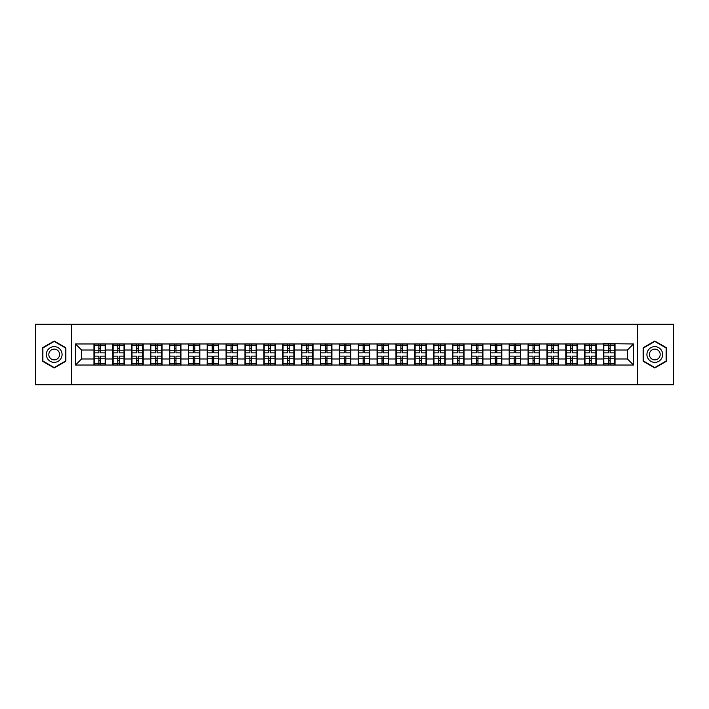 <?xml version="1.0" encoding="UTF-8"?>
<svg xmlns="http://www.w3.org/2000/svg" width="709" height="709" viewBox="0 0 709 709"><rect width="100%" height="100%" fill="white"/><g stroke="black" fill="none" stroke-linecap="round" stroke-linejoin="round"><path stroke-width="1.06" d="M637.497 384.748L673.55 384.748L673.55 324.252L637.497 324.252L637.497 384.748L71.503 384.748L71.503 324.252L35.45 324.252L35.45 384.748L71.503 384.748M637.497 324.252L71.503 324.252M627.456 358.976L627.456 350.024L615.049 350.024L615.049 358.976L627.456 358.976L633.5 365.029L633.5 343.971L603.554 343.608L603.554 350.024L596.18 350.024L596.18 358.976L603.554 358.976L603.554 350.024M633.5 365.029L75.5 365.029L75.5 343.971L93.951 343.971L93.951 350.024L81.544 350.024L81.544 358.976L93.951 358.976L93.951 350.024M603.554 343.971L93.951 343.971M603.554 358.976L603.554 365.029M596.18 358.976L596.18 365.029M596.18 343.971L596.18 350.024M577.303 358.976L584.686 358.976L584.686 350.024L577.303 350.024L577.303 365.029M584.686 358.976L584.686 365.029M584.686 343.971L584.686 350.024M577.303 343.971L577.303 350.024M558.426 358.976L565.809 358.976L565.809 350.024L558.426 350.024L558.426 365.029M565.809 358.976L565.809 365.029M565.809 343.971L565.809 350.024M558.426 343.971L558.426 350.024M539.558 358.976L546.931 358.976L546.931 350.024L539.558 350.024L539.558 365.029M546.931 358.976L546.931 365.029M546.931 343.971L546.931 350.024M539.558 343.971L539.558 350.024M520.681 358.976L528.063 358.976L528.063 350.024L520.681 350.024L520.681 365.029M528.063 358.976L528.063 365.029M528.063 343.971L528.063 350.024M520.681 343.971L520.681 350.024M501.804 358.976L509.186 358.976L509.186 350.024L501.804 350.024L501.804 365.029M509.186 358.976L509.186 365.029M509.186 343.971L509.186 350.024M501.804 343.971L501.804 350.024M482.926 358.976L490.309 358.976L490.309 350.024L482.926 350.024L482.926 365.029M490.309 358.976L490.309 365.029M490.309 343.971L490.309 350.024M482.926 343.971L482.926 350.024M464.058 358.976L471.441 358.976L471.441 350.024L464.058 350.024L464.058 365.029M471.441 358.976L471.441 365.029M471.441 343.971L471.441 350.024M464.058 343.971L464.058 350.024M445.181 358.976L452.564 358.976L452.564 350.024L445.181 350.024L445.181 365.029M452.564 358.976L452.564 365.029M452.564 343.971L452.564 350.024M445.181 343.971L445.181 350.024M426.304 358.976L433.686 358.976L433.686 350.024L426.304 350.024L426.304 365.029M433.686 358.976L433.686 365.029M433.686 343.971L433.686 350.024M426.304 343.971L426.304 350.024M407.436 358.976L414.809 358.976L414.809 350.024L407.436 350.024L407.436 365.029M414.809 358.976L414.809 365.029M414.809 343.971L414.809 350.024M407.436 343.971L407.436 350.024M388.559 358.976L395.941 358.976L395.941 350.024L388.559 350.024L388.559 365.029M395.941 358.976L395.941 365.029M395.941 343.971L395.941 350.024M388.559 343.971L388.559 350.024M369.681 358.976L377.064 358.976L377.064 350.024L369.681 350.024L369.681 365.029M377.064 358.976L377.064 365.029M377.064 343.971L377.064 350.024M369.681 343.971L369.681 350.024M350.813 358.976L358.187 358.976L358.187 350.024L350.813 350.024L350.813 365.029M358.187 358.976L358.187 365.029M358.187 343.971L358.187 350.024M350.813 343.971L350.813 350.024M331.936 358.976L339.319 358.976L339.319 350.024L331.936 350.024L331.936 365.029M339.319 358.976L339.319 365.029M339.319 343.971L339.319 350.024M331.936 343.971L331.936 350.024M313.059 358.976L320.441 358.976L320.441 350.024L313.059 350.024L313.059 365.029M320.441 358.976L320.441 365.029M320.441 343.971L320.441 350.024M313.059 343.971L313.059 350.024M294.191 358.976L301.564 358.976L301.564 350.024L294.191 350.024L294.191 365.029M301.564 358.976L301.564 365.029M301.564 343.971L301.564 350.024M294.191 343.971L294.191 350.024M275.314 358.976L282.696 358.976L282.696 350.024L275.314 350.024L275.314 365.029M282.696 358.976L282.696 365.029M282.696 343.971L282.696 350.024M275.314 343.971L275.314 350.024M256.436 358.976L263.819 358.976L263.819 350.024L256.436 350.024L256.436 365.029M263.819 358.976L263.819 365.029M263.819 343.971L263.819 350.024M256.436 343.971L256.436 350.024M237.559 358.976L244.942 358.976L244.942 350.024L237.559 350.024L237.559 365.029M244.942 358.976L244.942 365.029M244.942 343.971L244.942 350.024M237.559 343.971L237.559 350.024M218.691 358.976L226.074 358.976L226.074 350.024L218.691 350.024L218.691 365.029M226.074 358.976L226.074 365.029M226.074 343.971L226.074 350.024M218.691 343.971L218.691 350.024M199.814 358.976L207.196 358.976L207.196 350.024L199.814 350.024L199.814 365.029M207.196 358.976L207.196 365.029M207.196 343.971L207.196 350.024M199.814 343.971L199.814 350.024M180.937 358.976L188.319 358.976L188.319 350.024L180.937 350.024L180.937 365.029M188.319 358.976L188.319 365.029M188.319 343.971L188.319 350.024M180.937 343.971L180.937 350.024M162.069 358.976L169.442 358.976L169.442 350.024L162.069 350.024L162.069 365.029M169.442 358.976L169.442 365.029M169.442 343.971L169.442 350.024M162.069 343.971L162.069 350.024M143.191 358.976L150.574 358.976L150.574 350.024L143.191 350.024L143.191 365.029M150.574 358.976L150.574 365.029M150.574 343.971L150.574 350.024M143.191 343.971L143.191 350.024M124.314 358.976L131.697 358.976L131.697 350.024L124.314 350.024L124.314 365.029M131.697 358.976L131.697 365.029M131.697 343.971L131.697 350.024M124.314 343.971L124.314 350.024M105.446 358.976L112.82 358.976L112.82 350.024L105.446 350.024L105.446 365.029M112.82 358.976L112.82 365.029M112.82 343.971L112.82 350.024M105.446 343.971L105.446 350.024M93.951 358.976L93.951 365.029M81.544 358.976L75.5 365.029M75.5 343.971L81.544 350.024M615.049 358.976L615.049 365.029M615.049 343.971L615.049 350.024M633.5 343.971L627.456 350.024M54.203 341.02L42.531 347.756L42.531 361.244L54.203 367.98L65.875 361.244L65.875 347.756L54.203 341.02M643.125 361.244L654.797 367.98L666.469 361.244L666.469 347.756L654.797 341.02L643.125 347.756L643.125 361.244M94.253 350.211L98.905 350.211L98.905 343.909L94.253 343.909L94.253 356.131L98.905 356.131L98.905 358.789L100.483 358.781L100.483 356.131L105.136 356.131L105.136 343.909L100.483 343.909L100.483 345.239L105.136 345.239M98.905 348.456L100.483 348.456M100.483 345.425L98.905 345.425M94.253 352.869L98.905 352.869L98.905 350.211L100.483 350.219L100.483 352.869L105.136 352.869M94.253 345.239L98.905 345.239M98.905 363.575L100.483 363.575M98.905 360.544L100.483 360.544M94.253 365.091L98.905 365.091L98.905 363.761L94.253 363.761L94.253 365.091M94.253 356.131L94.253 358.789L98.905 358.789L98.905 363.761M94.253 358.789L94.253 363.761M105.136 356.131L105.136 365.091L100.483 365.091L100.483 363.761L105.136 363.761M105.136 358.789L100.483 358.789L100.483 363.761M105.136 350.211L100.483 350.211L100.483 345.239M113.13 350.211L117.783 350.211L117.783 343.909L113.13 343.909L113.13 356.131L117.783 356.131L117.783 358.789L119.36 358.781L119.36 356.131L124.013 356.131L124.013 343.909L119.36 343.909L119.36 345.239L124.013 345.239M117.783 348.456L119.36 348.456M119.36 345.425L117.783 345.425M113.13 352.869L117.783 352.869L117.783 350.211L119.36 350.219L119.36 352.869L124.013 352.869M113.13 345.239L117.783 345.239M117.783 363.575L119.36 363.575M117.783 360.544L119.36 360.544M113.13 365.091L117.783 365.091L117.783 363.761L113.13 363.761L113.13 365.091M113.13 356.131L113.13 358.789L117.783 358.789L117.783 363.761M113.13 358.789L113.13 363.761M124.013 356.131L124.013 365.091L119.36 365.091L119.36 363.761L124.013 363.761M124.013 358.789L119.36 358.789L119.36 363.761M124.013 350.211L119.36 350.211L119.36 345.239M131.998 350.211L136.66 350.211L136.66 343.909L131.998 343.909L131.998 356.131L136.66 356.131L136.66 358.789L138.228 358.781L138.228 356.131L142.89 356.131L142.89 343.909L138.228 343.909L138.228 345.239L142.89 345.239M136.66 348.456L138.228 348.456M138.228 345.425L136.66 345.425M131.998 352.869L136.66 352.869L136.66 350.211L138.228 350.219L138.228 352.869L142.89 352.869M131.998 345.239L136.66 345.239M136.66 363.575L138.228 363.575M136.66 360.544L138.228 360.544M131.998 365.091L136.66 365.091L136.66 363.761L131.998 363.761L131.998 365.091M131.998 356.131L131.998 358.789L136.66 358.789L136.66 363.761M131.998 358.789L131.998 363.761M142.89 356.131L142.89 365.091L138.228 365.091L138.228 363.761L142.89 363.761M142.89 358.789L138.228 358.789L138.228 363.761M142.89 350.211L138.228 350.211L138.228 345.239M150.875 350.211L155.528 350.211L155.528 343.909L150.875 343.909L150.875 356.131L155.528 356.131L155.528 358.789L157.106 358.781L157.106 356.131L161.767 356.131L161.767 343.909L157.106 343.909L157.106 345.239L161.767 345.239M155.528 348.456L157.106 348.456M157.106 345.425L155.528 345.425M150.875 352.869L155.528 352.869L155.528 350.211L157.106 350.219L157.106 352.869L161.767 352.869M150.875 345.239L155.528 345.239M155.528 363.575L157.106 363.575M155.528 360.544L157.106 360.544M150.875 365.091L155.528 365.091L155.528 363.761L150.875 363.761L150.875 365.091M150.875 356.131L150.875 358.789L155.528 358.789L155.528 363.761M150.875 358.789L150.875 363.761M161.767 356.131L161.767 365.091L157.106 365.091L157.106 363.761L161.767 363.761M161.767 358.789L157.106 358.789L157.106 363.761M161.767 350.211L157.106 350.211L157.106 345.239M169.752 350.211L174.405 350.211L174.405 343.909L169.752 343.909L169.752 356.131L174.405 356.131L174.405 358.789L175.983 358.781L175.983 356.131L180.635 356.131L180.635 343.909L175.983 343.909L175.983 345.239L180.635 345.239M174.405 348.456L175.983 348.456M175.983 345.425L174.405 345.425M169.752 352.869L174.405 352.869L174.405 350.211L175.983 350.219L175.983 352.869L180.635 352.869M169.752 345.239L174.405 345.239M174.405 363.575L175.983 363.575M174.405 360.544L175.983 360.544M169.752 365.091L174.405 365.091L174.405 363.761L169.752 363.761L169.752 365.091M169.752 356.131L169.752 358.789L174.405 358.789L174.405 363.761M169.752 358.789L169.752 363.761M180.635 356.131L180.635 365.091L175.983 365.091L175.983 363.761L180.635 363.761M180.635 358.789L175.983 358.789L175.983 363.761M180.635 350.211L175.983 350.211L175.983 345.239M188.621 350.211L193.282 350.211L193.282 343.909L188.621 343.909L188.621 356.131L193.282 356.131L193.282 358.789L194.851 358.781L194.851 356.131L199.513 356.131L199.513 343.909L194.851 343.909L194.851 345.239L199.513 345.239M193.282 348.456L194.851 348.456M194.851 345.425L193.282 345.425M188.621 352.869L193.282 352.869L193.282 350.211L194.851 350.219L194.851 352.869L199.513 352.869M188.621 345.239L193.282 345.239M193.282 363.575L194.851 363.575M193.282 360.544L194.851 360.544M188.621 365.091L193.282 365.091L193.282 363.761L188.621 363.761L188.621 365.091M188.621 356.131L188.621 358.789L193.282 358.789L193.282 363.761M188.621 358.789L188.621 363.761M199.513 356.131L199.513 365.091L194.851 365.091L194.851 363.761L199.513 363.761M199.513 358.789L194.851 358.789L194.851 363.761M199.513 350.211L194.851 350.211L194.851 345.239M61.018 350.565A7.861 7.861 0 0 0 50.268 347.694A7.861 7.861 0 0 0 47.397 358.435A7.861 7.861 0 0 0 58.138 361.306A7.861 7.861 0 0 0 61.018 350.565M58.865 351.806A5.388 5.388 0 0 0 51.509 349.838A5.388 5.388 0 0 0 49.541 357.194A5.388 5.388 0 0 0 56.897 359.162A5.388 5.388 0 0 0 58.865 351.806M54.203 367.563L42.895 361.032L42.895 347.968L54.203 341.437L65.512 347.968L65.512 361.032L54.203 367.563M661.603 350.565A7.861 7.861 0 0 0 650.862 347.694A7.861 7.861 0 0 0 647.982 358.435A7.861 7.861 0 0 0 658.732 361.306A7.861 7.861 0 0 0 661.603 350.565M659.459 351.806A5.388 5.388 0 0 0 652.103 349.838A5.388 5.388 0 0 0 650.135 357.194A5.388 5.388 0 0 0 657.491 359.162A5.388 5.388 0 0 0 659.459 351.806M654.797 367.563L643.488 361.032L643.488 347.968L654.797 341.437L666.106 347.968L666.106 361.032L654.797 367.563M207.498 350.211L212.159 350.211L212.159 343.909L207.498 343.909L207.498 356.131L212.159 356.131L212.159 358.789L213.728 358.781L213.728 356.131L218.39 356.131L218.39 343.909L213.728 343.909L213.728 345.239L218.39 345.239M212.159 348.456L213.728 348.456M213.728 345.425L212.159 345.425M207.498 352.869L212.159 352.869L212.159 350.211L213.728 350.219L213.728 352.869L218.39 352.869M207.498 345.239L212.159 345.239M212.159 363.575L213.728 363.575M212.159 360.544L213.728 360.544M207.498 365.091L212.159 365.091L212.159 363.761L207.498 363.761L207.498 365.091M207.498 356.131L207.498 358.789L212.159 358.789L212.159 363.761M207.498 358.789L207.498 363.761M218.39 356.131L218.39 365.091L213.728 365.091L213.728 363.761L218.39 363.761M218.39 358.789L213.728 358.789L213.728 363.761M218.39 350.211L213.728 350.211L213.728 345.239M226.375 350.211L231.028 350.211L231.028 343.909L226.375 343.909L226.375 356.131L231.028 356.131L231.028 358.789L232.605 358.781L232.605 356.131L237.258 356.131L237.258 343.909L232.605 343.909L232.605 345.239L237.258 345.239M231.028 348.456L232.605 348.456M232.605 345.425L231.028 345.425M226.375 352.869L231.028 352.869L231.028 350.211L232.605 350.219L232.605 352.869L237.258 352.869M226.375 345.239L231.028 345.239M231.028 363.575L232.605 363.575M231.028 360.544L232.605 360.544M226.375 365.091L231.028 365.091L231.028 363.761L226.375 363.761L226.375 365.091M226.375 356.131L226.375 358.789L231.028 358.789L231.028 363.761M226.375 358.789L226.375 363.761M237.258 356.131L237.258 365.091L232.605 365.091L232.605 363.761L237.258 363.761M237.258 358.789L232.605 358.789L232.605 363.761M237.258 350.211L232.605 350.211L232.605 345.239M245.243 350.211L249.905 350.211L249.905 343.909L245.243 343.909L245.243 356.131L249.905 356.131L249.905 358.789L251.473 358.781L251.473 356.131L256.135 356.131L256.135 343.909L251.473 343.909L251.473 345.239L256.135 345.239M249.905 348.456L251.473 348.456M251.473 345.425L249.905 345.425M245.243 352.869L249.905 352.869L249.905 350.211L251.473 350.219L251.473 352.869L256.135 352.869M245.243 345.239L249.905 345.239M249.905 363.575L251.473 363.575M249.905 360.544L251.473 360.544M245.243 365.091L249.905 365.091L249.905 363.761L245.243 363.761L245.243 365.091M245.243 356.131L245.243 358.789L249.905 358.789L249.905 363.761M245.243 358.789L245.243 363.761M256.135 356.131L256.135 365.091L251.473 365.091L251.473 363.761L256.135 363.761M256.135 358.789L251.473 358.789L251.473 363.761M256.135 350.211L251.473 350.211L251.473 345.239M264.12 350.211L268.782 350.211L268.782 343.909L264.12 343.909L264.12 356.131L268.782 356.131L268.782 358.789L270.351 358.781L270.351 356.131L275.012 356.131L275.012 343.909L270.351 343.909L270.351 345.239L275.012 345.239M268.782 348.456L270.351 348.456M270.351 345.425L268.782 345.425M264.12 352.869L268.782 352.869L268.782 350.211L270.351 350.219L270.351 352.869L275.012 352.869M264.12 345.239L268.782 345.239M268.782 363.575L270.351 363.575M268.782 360.544L270.351 360.544M264.12 365.091L268.782 365.091L268.782 363.761L264.12 363.761L264.12 365.091M264.12 356.131L264.12 358.789L268.782 358.789L268.782 363.761M264.12 358.789L264.12 363.761M275.012 356.131L275.012 365.091L270.351 365.091L270.351 363.761L275.012 363.761M275.012 358.789L270.351 358.789L270.351 363.761M275.012 350.211L270.351 350.211L270.351 345.239M282.997 350.211L287.65 350.211L287.65 343.909L282.997 343.909L282.997 356.131L287.65 356.131L287.65 358.789L289.228 358.781L289.228 356.131L293.881 356.131L293.881 343.909L289.228 343.909L289.228 345.239L293.881 345.239M287.65 348.456L289.228 348.456M289.228 345.425L287.65 345.425M282.997 352.869L287.65 352.869L287.65 350.211L289.228 350.219L289.228 352.869L293.881 352.869M282.997 345.239L287.65 345.239M287.65 363.575L289.228 363.575M287.65 360.544L289.228 360.544M282.997 365.091L287.65 365.091L287.65 363.761L282.997 363.761L282.997 365.091M282.997 356.131L282.997 358.789L287.65 358.789L287.65 363.761M282.997 358.789L282.997 363.761M293.881 356.131L293.881 365.091L289.228 365.091L289.228 363.761L293.881 363.761M293.881 358.789L289.228 358.789L289.228 363.761M293.881 350.211L289.228 350.211L289.228 345.239M301.866 350.211L306.527 350.211L306.527 343.909L301.866 343.909L301.866 356.131L306.527 356.131L306.527 358.789L308.105 358.781L308.105 356.131L312.758 356.131L312.758 343.909L308.105 343.909L308.105 345.239L312.758 345.239M306.527 348.456L308.105 348.456M308.105 345.425L306.527 345.425M301.866 352.869L306.527 352.869L306.527 350.211L308.105 350.219L308.105 352.869L312.758 352.869M301.866 345.239L306.527 345.239M306.527 363.575L308.105 363.575M306.527 360.544L308.105 360.544M301.866 365.091L306.527 365.091L306.527 363.761L301.866 363.761L301.866 365.091M301.866 356.131L301.866 358.789L306.527 358.789L306.527 363.761M301.866 358.789L301.866 363.761M312.758 356.131L312.758 365.091L308.105 365.091L308.105 363.761L312.758 363.761M312.758 358.789L308.105 358.789L308.105 363.761M312.758 350.211L308.105 350.211L308.105 345.239M320.743 350.211L325.404 350.211L325.404 343.909L320.743 343.909L320.743 356.131L325.404 356.131L325.404 358.789L326.973 358.781L326.973 356.131L331.635 356.131L331.635 343.909L326.973 343.909L326.973 345.239L331.635 345.239M325.404 348.456L326.973 348.456M326.973 345.425L325.404 345.425M320.743 352.869L325.404 352.869L325.404 350.211L326.973 350.219L326.973 352.869L331.635 352.869M320.743 345.239L325.404 345.239M325.404 363.575L326.973 363.575M325.404 360.544L326.973 360.544M320.743 365.091L325.404 365.091L325.404 363.761L320.743 363.761L320.743 365.091M320.743 356.131L320.743 358.789L325.404 358.789L325.404 363.761M320.743 358.789L320.743 363.761M331.635 356.131L331.635 365.091L326.973 365.091L326.973 363.761L331.635 363.761M331.635 358.789L326.973 358.789L326.973 363.761M331.635 350.211L326.973 350.211L326.973 345.239M339.62 350.211L344.273 350.211L344.273 343.909L339.62 343.909L339.62 356.131L344.273 356.131L344.273 358.789L345.85 358.781L345.85 356.131L350.503 356.131L350.503 343.909L345.85 343.909L345.85 345.239L350.503 345.239M344.273 348.456L345.85 348.456M345.85 345.425L344.273 345.425M339.62 352.869L344.273 352.869L344.273 350.211L345.85 350.219L345.85 352.869L350.503 352.869M339.62 345.239L344.273 345.239M344.273 363.575L345.85 363.575M344.273 360.544L345.85 360.544M339.62 365.091L344.273 365.091L344.273 363.761L339.62 363.761L339.62 365.091M339.62 356.131L339.62 358.789L344.273 358.789L344.273 363.761M339.62 358.789L339.62 363.761M350.503 356.131L350.503 365.091L345.85 365.091L345.85 363.761L350.503 363.761M350.503 358.789L345.85 358.789L345.85 363.761M350.503 350.211L345.85 350.211L345.85 345.239M358.497 350.211L363.15 350.211L363.15 343.909L358.497 343.909L358.497 356.131L363.15 356.131L363.15 358.789L364.727 358.781L364.727 356.131L369.38 356.131L369.38 343.909L364.727 343.909L364.727 345.239L369.38 345.239M363.15 348.456L364.727 348.456M364.727 345.425L363.15 345.425M358.497 352.869L363.15 352.869L363.15 350.211L364.727 350.219L364.727 352.869L369.38 352.869M358.497 345.239L363.15 345.239M363.15 363.575L364.727 363.575M363.15 360.544L364.727 360.544M358.497 365.091L363.15 365.091L363.15 363.761L358.497 363.761L358.497 365.091M358.497 356.131L358.497 358.789L363.15 358.789L363.15 363.761M358.497 358.789L358.497 363.761M369.38 356.131L369.38 365.091L364.727 365.091L364.727 363.761L369.38 363.761M369.38 358.789L364.727 358.789L364.727 363.761M369.38 350.211L364.727 350.211L364.727 345.239M377.365 350.211L382.027 350.211L382.027 343.909L377.365 343.909L377.365 356.131L382.027 356.131L382.027 358.789L383.596 358.781L383.596 356.131L388.257 356.131L388.257 343.909L383.596 343.909L383.596 345.239L388.257 345.239M382.027 348.456L383.596 348.456M383.596 345.425L382.027 345.425M377.365 352.869L382.027 352.869L382.027 350.211L383.596 350.219L383.596 352.869L388.257 352.869M377.365 345.239L382.027 345.239M382.027 363.575L383.596 363.575M382.027 360.544L383.596 360.544M377.365 365.091L382.027 365.091L382.027 363.761L377.365 363.761L377.365 365.091M377.365 356.131L377.365 358.789L382.027 358.789L382.027 363.761M377.365 358.789L377.365 363.761M388.257 356.131L388.257 365.091L383.596 365.091L383.596 363.761L388.257 363.761M388.257 358.789L383.596 358.789L383.596 363.761M388.257 350.211L383.596 350.211L383.596 345.239M396.242 350.211L400.895 350.211L400.895 343.909L396.242 343.909L396.242 356.131L400.895 356.131L400.895 358.789L402.473 358.781L402.473 356.131L407.134 356.131L407.134 343.909L402.473 343.909L402.473 345.239L407.134 345.239M400.895 348.456L402.473 348.456M402.473 345.425L400.895 345.425M396.242 352.869L400.895 352.869L400.895 350.211L402.473 350.219L402.473 352.869L407.134 352.869M396.242 345.239L400.895 345.239M400.895 363.575L402.473 363.575M400.895 360.544L402.473 360.544M396.242 365.091L400.895 365.091L400.895 363.761L396.242 363.761L396.242 365.091M396.242 356.131L396.242 358.789L400.895 358.789L400.895 363.761M396.242 358.789L396.242 363.761M407.134 356.131L407.134 365.091L402.473 365.091L402.473 363.761L407.134 363.761M407.134 358.789L402.473 358.789L402.473 363.761M407.134 350.211L402.473 350.211L402.473 345.239M415.119 350.211L419.772 350.211L419.772 343.909L415.119 343.909L415.119 356.131L419.772 356.131L419.772 358.789L421.35 358.781L421.35 356.131L426.003 356.131L426.003 343.909L421.35 343.909L421.35 345.239L426.003 345.239M419.772 348.456L421.35 348.456M421.35 345.425L419.772 345.425M415.119 352.869L419.772 352.869L419.772 350.211L421.35 350.219L421.35 352.869L426.003 352.869M415.119 345.239L419.772 345.239M419.772 363.575L421.35 363.575M419.772 360.544L421.35 360.544M415.119 365.091L419.772 365.091L419.772 363.761L415.119 363.761L415.119 365.091M415.119 356.131L415.119 358.789L419.772 358.789L419.772 363.761M415.119 358.789L415.119 363.761M426.003 356.131L426.003 365.091L421.35 365.091L421.35 363.761L426.003 363.761M426.003 358.789L421.35 358.789L421.35 363.761M426.003 350.211L421.35 350.211L421.35 345.239M433.988 350.211L438.649 350.211L438.649 343.909L433.988 343.909L433.988 356.131L438.649 356.131L438.649 358.789L440.218 358.781L440.218 356.131L444.88 356.131L444.88 343.909L440.218 343.909L440.218 345.239L444.88 345.239M438.649 348.456L440.218 348.456M440.218 345.425L438.649 345.425M433.988 352.869L438.649 352.869L438.649 350.211L440.218 350.219L440.218 352.869L444.88 352.869M433.988 345.239L438.649 345.239M438.649 363.575L440.218 363.575M438.649 360.544L440.218 360.544M433.988 365.091L438.649 365.091L438.649 363.761L433.988 363.761L433.988 365.091M433.988 356.131L433.988 358.789L438.649 358.789L438.649 363.761M433.988 358.789L433.988 363.761M444.88 356.131L444.88 365.091L440.218 365.091L440.218 363.761L444.88 363.761M444.88 358.789L440.218 358.789L440.218 363.761M444.88 350.211L440.218 350.211L440.218 345.239M452.865 350.211L457.527 350.211L457.527 343.909L452.865 343.909L452.865 356.131L457.527 356.131L457.527 358.789L459.095 358.781L459.095 356.131L463.757 356.131L463.757 343.909L459.095 343.909L459.095 345.239L463.757 345.239M457.527 348.456L459.095 348.456M459.095 345.425L457.527 345.425M452.865 352.869L457.527 352.869L457.527 350.211L459.095 350.219L459.095 352.869L463.757 352.869M452.865 345.239L457.527 345.239M457.527 363.575L459.095 363.575M457.527 360.544L459.095 360.544M452.865 365.091L457.527 365.091L457.527 363.761L452.865 363.761L452.865 365.091M452.865 356.131L452.865 358.789L457.527 358.789L457.527 363.761M452.865 358.789L452.865 363.761M463.757 356.131L463.757 365.091L459.095 365.091L459.095 363.761L463.757 363.761M463.757 358.789L459.095 358.789L459.095 363.761M463.757 350.211L459.095 350.211L459.095 345.239M471.742 350.211L476.395 350.211L476.395 343.909L471.742 343.909L471.742 356.131L476.395 356.131L476.395 358.789L477.972 358.781L477.972 356.131L482.625 356.131L482.625 343.909L477.972 343.909L477.972 345.239L482.625 345.239M476.395 348.456L477.972 348.456M477.972 345.425L476.395 345.425M471.742 352.869L476.395 352.869L476.395 350.211L477.972 350.219L477.972 352.869L482.625 352.869M471.742 345.239L476.395 345.239M476.395 363.575L477.972 363.575M476.395 360.544L477.972 360.544M471.742 365.091L476.395 365.091L476.395 363.761L471.742 363.761L471.742 365.091M471.742 356.131L471.742 358.789L476.395 358.789L476.395 363.761M471.742 358.789L471.742 363.761M482.625 356.131L482.625 365.091L477.972 365.091L477.972 363.761L482.625 363.761M482.625 358.789L477.972 358.789L477.972 363.761M482.625 350.211L477.972 350.211L477.972 345.239M490.61 350.211L495.272 350.211L495.272 343.909L490.61 343.909L490.61 356.131L495.272 356.131L495.272 358.789L496.841 358.781L496.841 356.131L501.502 356.131L501.502 343.909L496.841 343.909L496.841 345.239L501.502 345.239M495.272 348.456L496.841 348.456M496.841 345.425L495.272 345.425M490.61 352.869L495.272 352.869L495.272 350.211L496.841 350.219L496.841 352.869L501.502 352.869M490.61 345.239L495.272 345.239M495.272 363.575L496.841 363.575M495.272 360.544L496.841 360.544M490.61 365.091L495.272 365.091L495.272 363.761L490.61 363.761L490.61 365.091M490.61 356.131L490.61 358.789L495.272 358.789L495.272 363.761M490.61 358.789L490.61 363.761M501.502 356.131L501.502 365.091L496.841 365.091L496.841 363.761L501.502 363.761M501.502 358.789L496.841 358.789L496.841 363.761M501.502 350.211L496.841 350.211L496.841 345.239M509.487 350.211L514.149 350.211L514.149 343.909L509.487 343.909L509.487 356.131L514.149 356.131L514.149 358.789L515.718 358.781L515.718 356.131L520.379 356.131L520.379 343.909L515.718 343.909L515.718 345.239L520.379 345.239M514.149 348.456L515.718 348.456M515.718 345.425L514.149 345.425M509.487 352.869L514.149 352.869L514.149 350.211L515.718 350.219L515.718 352.869L520.379 352.869M509.487 345.239L514.149 345.239M514.149 363.575L515.718 363.575M514.149 360.544L515.718 360.544M509.487 365.091L514.149 365.091L514.149 363.761L509.487 363.761L509.487 365.091M509.487 356.131L509.487 358.789L514.149 358.789L514.149 363.761M509.487 358.789L509.487 363.761M520.379 356.131L520.379 365.091L515.718 365.091L515.718 363.761L520.379 363.761M520.379 358.789L515.718 358.789L515.718 363.761M520.379 350.211L515.718 350.211L515.718 345.239M528.365 350.211L533.017 350.211L533.017 343.909L528.365 343.909L528.365 356.131L533.017 356.131L533.017 358.789L534.595 358.781L534.595 356.131L539.248 356.131L539.248 343.909L534.595 343.909L534.595 345.239L539.248 345.239M533.017 348.456L534.595 348.456M534.595 345.425L533.017 345.425M528.365 352.869L533.017 352.869L533.017 350.211L534.595 350.219L534.595 352.869L539.248 352.869M528.365 345.239L533.017 345.239M533.017 363.575L534.595 363.575M533.017 360.544L534.595 360.544M528.365 365.091L533.017 365.091L533.017 363.761L528.365 363.761L528.365 365.091M528.365 356.131L528.365 358.789L533.017 358.789L533.017 363.761M528.365 358.789L528.365 363.761M539.248 356.131L539.248 365.091L534.595 365.091L534.595 363.761L539.248 363.761M539.248 358.789L534.595 358.789L534.595 363.761M539.248 350.211L534.595 350.211L534.595 345.239M547.233 350.211L551.894 350.211L551.894 343.909L547.233 343.909L547.233 356.131L551.894 356.131L551.894 358.789L553.472 358.781L553.472 356.131L558.125 356.131L558.125 343.909L553.472 343.909L553.472 345.239L558.125 345.239M551.894 348.456L553.472 348.456M553.472 345.425L551.894 345.425M547.233 352.869L551.894 352.869L551.894 350.211L553.472 350.219L553.472 352.869L558.125 352.869M547.233 345.239L551.894 345.239M551.894 363.575L553.472 363.575M551.894 360.544L553.472 360.544M547.233 365.091L551.894 365.091L551.894 363.761L547.233 363.761L547.233 365.091M547.233 356.131L547.233 358.789L551.894 358.789L551.894 363.761M547.233 358.789L547.233 363.761M558.125 356.131L558.125 365.091L553.472 365.091L553.472 363.761L558.125 363.761M558.125 358.789L553.472 358.789L553.472 363.761M558.125 350.211L553.472 350.211L553.472 345.239M566.11 350.211L570.772 350.211L570.772 343.909L566.11 343.909L566.11 356.131L570.772 356.131L570.772 358.789L572.34 358.781L572.34 356.131L577.002 356.131L577.002 343.909L572.34 343.909L572.34 345.239L577.002 345.239M570.772 348.456L572.34 348.456M572.34 345.425L570.772 345.425M566.11 352.869L570.772 352.869L570.772 350.211L572.34 350.219L572.34 352.869L577.002 352.869M566.11 345.239L570.772 345.239M570.772 363.575L572.34 363.575M570.772 360.544L572.34 360.544M566.11 365.091L570.772 365.091L570.772 363.761L566.11 363.761L566.11 365.091M566.11 356.131L566.11 358.789L570.772 358.789L570.772 363.761M566.11 358.789L566.11 363.761M577.002 356.131L577.002 365.091L572.34 365.091L572.34 363.761L577.002 363.761M577.002 358.789L572.34 358.789L572.34 363.761M577.002 350.211L572.34 350.211L572.34 345.239M584.987 350.211L589.64 350.211L589.64 343.909L584.987 343.909L584.987 356.131L589.64 356.131L589.64 358.789L591.217 358.781L591.217 356.131L595.87 356.131L595.87 343.909L591.217 343.909L591.217 345.239L595.87 345.239M589.64 348.456L591.217 348.456M591.217 345.425L589.64 345.425M584.987 352.869L589.64 352.869L589.64 350.211L591.217 350.219L591.217 352.869L595.87 352.869M584.987 345.239L589.64 345.239M589.64 363.575L591.217 363.575M589.64 360.544L591.217 360.544M584.987 365.091L589.64 365.091L589.64 363.761L584.987 363.761L584.987 365.091M584.987 356.131L584.987 358.789L589.64 358.789L589.64 363.761M584.987 358.789L584.987 363.761M595.87 356.131L595.87 365.091L591.217 365.091L591.217 363.761L595.87 363.761M595.87 358.789L591.217 358.789L591.217 363.761M595.87 350.211L591.217 350.211L591.217 345.239M603.864 350.211L608.517 350.211L608.517 343.909L603.864 343.909L603.864 356.131L608.517 356.131L608.517 358.789L610.094 358.781L610.094 356.131L614.747 356.131L614.747 343.909L610.094 343.909L610.094 345.239L614.747 345.239M608.517 348.456L610.094 348.456M610.094 345.425L608.517 345.425M603.864 352.869L608.517 352.869L608.517 350.211L610.094 350.219L610.094 352.869L614.747 352.869M603.864 345.239L608.517 345.239M608.517 363.575L610.094 363.575M608.517 360.544L610.094 360.544M603.864 365.091L608.517 365.091L608.517 363.761L603.864 363.761L603.864 365.091M603.864 356.131L603.864 358.789L608.517 358.789L608.517 363.761M603.864 358.789L603.864 363.761M614.747 356.131L614.747 365.091L610.094 365.091L610.094 363.761L614.747 363.761M614.747 358.789L610.094 358.789L610.094 363.761M614.747 350.211L610.094 350.211L610.094 345.239"/></g></svg>
